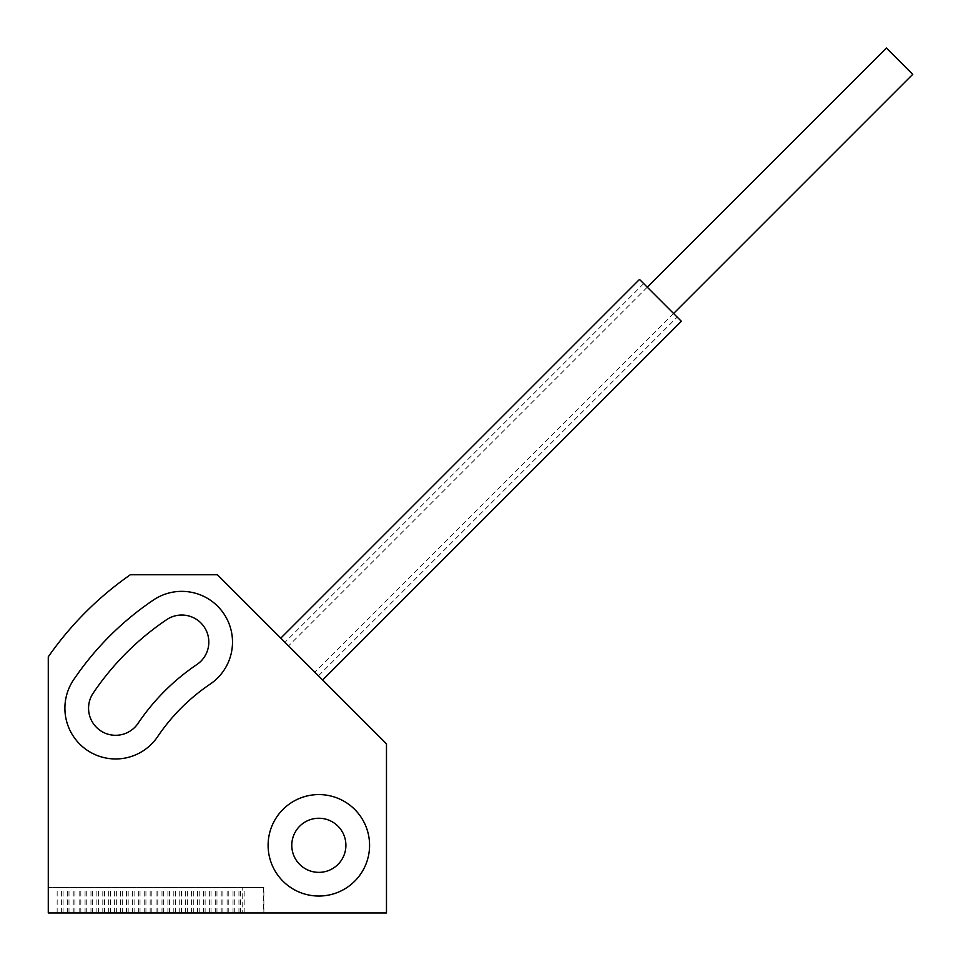 <?xml version="1.0" encoding="UTF-8"?>
<svg xmlns="http://www.w3.org/2000/svg" width="961" height="961" viewBox="0 0 961 961"><rect width="100%" height="100%" fill="white"/><g stroke="black" fill="none" stroke-linecap="round" stroke-linejoin="round"><path stroke-width="0.72" stroke-dasharray="4.8 3.6" d="M263.542 887.664L48.278 887.664L48.278 912.95L386.478 912.95L386.478 743.85L217.378 574.75L130.348 574.75A329.755 329.755 0 0 0 48.278 656.819L48.278 912.95L238.977 912.95L48.278 912.95L48.278 887.664L263.542 887.664L263.542 912.95L242.749 912.95L263.542 912.95M61.384 912.95L57.155 912.95L61.384 912.95L61.384 887.664L57.155 887.664L61.384 887.664M57.155 912.95L57.155 887.664M67.306 912.95L63.078 912.95L67.306 912.95L67.306 887.664L63.078 887.664L67.306 887.664M63.078 912.95L63.078 887.664M73.216 912.95L68.988 912.95L73.216 912.95L73.216 887.664L68.988 887.664L73.216 887.664M68.988 912.95L68.988 887.664M79.138 912.95L74.91 912.95L79.138 912.95L79.138 887.664L74.91 887.664L79.138 887.664M74.91 912.95L74.91 887.664M85.061 912.95L80.832 912.95L85.061 912.95L85.061 887.664L80.832 887.664L85.061 887.664M80.832 912.95L80.832 887.664M90.971 912.95L86.742 912.95L90.971 912.95L90.971 887.664L86.742 887.664L90.971 887.664M86.742 912.95L86.742 887.664M96.893 912.95L92.664 912.95L96.893 912.95L96.893 887.664L92.664 887.664L96.893 887.664M92.664 912.95L92.664 887.664M102.815 912.95L98.587 912.95L102.815 912.95L102.815 887.664L98.587 887.664L102.815 887.664M98.587 912.95L98.587 887.664M108.725 912.95L104.509 912.95L108.725 912.95L108.725 887.664L104.509 887.664L108.725 887.664M104.509 912.95L104.509 887.664M120.569 912.95L116.341 912.95L120.569 912.95L120.569 887.664L116.341 887.664L120.569 887.664M116.341 912.95L116.341 887.664M126.492 912.95L122.263 912.95L126.492 912.95L126.492 887.664L122.263 887.664L126.492 887.664M122.263 912.95L122.263 887.664M132.402 912.95L128.173 912.95L132.402 912.95L132.402 887.664L128.173 887.664L132.402 887.664M128.173 912.95L128.173 887.664M138.324 912.95L134.096 912.95L138.324 912.95L138.324 887.664L134.096 887.664L138.324 887.664M134.096 912.95L134.096 887.664M144.246 912.95L140.018 912.95L144.246 912.95L144.246 887.664L140.018 887.664L144.246 887.664M140.018 912.95L140.018 887.664M150.156 912.95L145.928 912.95L150.156 912.95L150.156 887.664L145.928 887.664L150.156 887.664M145.928 912.95L145.928 887.664M156.078 912.95L151.85 912.95L156.078 912.95L156.078 887.664L151.85 887.664L156.078 887.664M151.85 912.95L151.85 887.664M162.001 912.95L157.772 912.95L162.001 912.95L162.001 887.664L157.772 887.664L162.001 887.664M157.772 912.95L157.772 887.664M167.911 912.95L163.694 912.95L167.911 912.95L167.911 887.664L163.694 887.664L167.911 887.664M163.694 912.95L163.694 887.664M173.833 912.95L169.604 912.95L173.833 912.95L173.833 887.664L169.604 887.664L173.833 887.664M169.604 912.95L169.604 887.664M179.755 912.95L175.527 912.95L179.755 912.95L179.755 887.664L175.527 887.664L179.755 887.664M175.527 912.95L175.527 887.664M185.677 912.95L181.449 912.95L185.677 912.95L185.677 887.664L181.449 887.664L185.677 887.664M181.449 912.95L181.449 887.664M191.587 912.95L187.359 912.95L191.587 912.95L191.587 887.664L187.359 887.664L191.587 887.664M187.359 912.95L187.359 887.664M197.51 912.95L193.281 912.95L197.51 912.95L197.51 887.664L193.281 887.664L197.51 887.664M193.281 912.95L193.281 887.664M203.432 912.95L199.203 912.95L203.432 912.95L203.432 887.664L199.203 887.664L203.432 887.664M199.203 912.95L199.203 887.664M209.342 912.95L205.113 912.95L209.342 912.95L209.342 887.664L205.113 887.664L209.342 887.664M205.113 912.95L205.113 887.664M215.264 912.95L211.036 912.95L215.264 912.95L215.264 887.664L211.036 887.664L215.264 887.664M211.036 912.95L211.036 887.664M221.186 912.95L216.958 912.95L221.186 912.95L221.186 887.664L216.958 887.664L221.186 887.664M216.958 912.95L216.958 887.664M227.096 912.95L222.88 912.95L227.096 912.95L227.096 887.664L222.88 887.664L227.096 887.664M222.88 912.95L222.88 887.664M233.018 912.95L228.79 912.95L233.018 912.95L233.018 887.664L228.79 887.664L233.018 887.664M228.79 912.95L228.79 887.664M238.941 912.95L234.712 912.95L238.941 912.95L238.941 887.664L234.712 887.664L238.941 887.664M234.712 912.95L234.712 887.664M244.863 912.95L240.634 912.95L244.863 912.95L244.863 887.664L240.634 887.664L244.863 887.664M240.634 912.95L240.634 887.664M238.977 912.95L242.749 912.95L238.977 912.95M110.419 912.95L114.647 912.95L110.419 912.95L110.419 887.664L114.647 887.664L110.419 887.664M114.647 912.95L114.647 887.664M647.27 287.195L288.552 645.912L314.86 672.22L288.552 645.912M673.577 313.502L314.86 672.22M677.169 317.094L643.678 283.615L677.169 317.094L318.439 675.811L284.961 642.332L318.439 675.811M643.678 283.615L284.961 642.332M280.78 638.14L322.632 679.992L280.78 638.14M263.879 912.95L242.749 912.95L263.879 912.95L263.879 887.58L242.749 887.58L263.879 887.58M232.502 642.092A50.729 50.729 0 0 0 153.4 600.036A295.856 295.856 0 0 0 73.565 679.871A50.729 50.729 0 0 0 87.259 750.289A50.729 50.729 0 0 0 157.676 736.606A194.398 194.398 0 0 1 210.135 684.148A50.729 50.729 0 0 0 232.502 642.092M208.825 642.092A27.052 27.052 0 0 0 166.637 619.665A272.179 272.179 0 0 0 93.193 693.109A27.052 27.052 0 0 0 100.497 730.672A27.052 27.052 0 0 0 138.048 723.369A218.075 218.075 0 0 1 196.897 664.519A27.052 27.052 0 0 0 208.825 642.092M291.784 845.308A27.052 27.052 0 0 0 318.836 872.36A27.052 27.052 0 0 0 345.9 845.308A27.052 27.052 0 0 0 318.836 818.255A27.052 27.052 0 0 0 291.784 845.308M268.107 845.308A50.729 50.729 0 0 0 318.836 896.036A50.729 50.729 0 0 0 369.577 845.308A50.729 50.729 0 0 0 318.836 794.579A50.729 50.729 0 0 0 268.107 845.308M242.749 887.58L48.278 887.58L242.749 887.58L242.749 912.95L242.749 887.58M48.278 912.95L242.749 912.95L48.278 912.95L48.278 887.58L48.278 912.95M681.349 321.274L639.497 279.423M912.722 74.357L886.414 48.05"/><path stroke-width="1.44" d="M647.27 287.195L886.414 48.05L912.722 74.357L673.577 313.502M280.78 638.14L639.497 279.423L681.349 321.274L322.632 679.992M232.502 642.092A50.729 50.729 0 0 0 153.4 600.036A295.856 295.856 0 0 0 73.565 679.871A50.729 50.729 0 0 0 87.259 750.289A50.729 50.729 0 0 0 157.676 736.606A194.398 194.398 0 0 1 210.135 684.148A50.729 50.729 0 0 0 232.502 642.092M208.825 642.092A27.052 27.052 0 0 0 166.637 619.665A272.179 272.179 0 0 0 93.193 693.109A27.052 27.052 0 0 0 100.497 730.672A27.052 27.052 0 0 0 138.048 723.369A218.075 218.075 0 0 1 196.897 664.519A27.052 27.052 0 0 0 208.825 642.092M291.784 845.308A27.052 27.052 0 0 0 318.836 872.36A27.052 27.052 0 0 0 345.9 845.308A27.052 27.052 0 0 0 318.836 818.255A27.052 27.052 0 0 0 291.784 845.308M268.107 845.308A50.729 50.729 0 0 0 318.836 896.036A50.729 50.729 0 0 0 369.577 845.308A50.729 50.729 0 0 0 318.836 794.579A50.729 50.729 0 0 0 268.107 845.308M48.278 656.819L48.278 912.95L386.478 912.95L386.478 743.85L217.378 574.75L130.348 574.75A329.755 329.755 0 0 0 48.278 656.819"/></g></svg>
